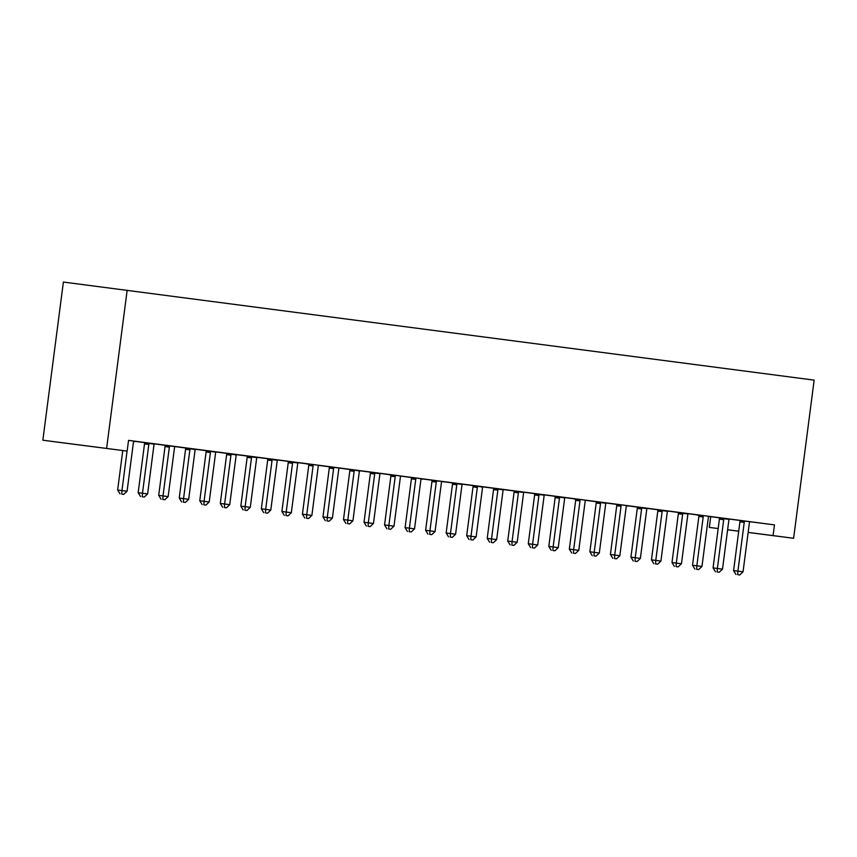 <?xml version="1.0" encoding="UTF-8"?>
<svg xmlns="http://www.w3.org/2000/svg" width="857" height="857" viewBox="0 0 857 857"><rect width="100%" height="100%" fill="white"/><g stroke="black" fill="none" stroke-linecap="round" stroke-linejoin="round"><path stroke-width="1.29" d="M133.821 441.205L144.437 442.598M160.013 444.59L164.972 445.286M174.882 446.583L185.498 447.965M195.417 449.261L206.034 450.653M215.943 451.95L226.569 453.342M236.478 454.638L247.095 456.031M257.004 457.327L267.63 458.709M283.206 460.712L288.166 461.398M298.086 462.662L308.691 464.087M318.6 465.383L329.227 466.776M339.136 468.072L349.752 469.454M359.672 470.75L370.288 472.143M380.219 473.407L390.824 474.832M400.744 476.096L411.349 477.52M426.925 479.513L431.885 480.199M441.794 481.505L452.421 482.887M462.33 484.184L472.946 485.576M482.855 486.872L493.482 488.265M503.391 489.561L514.007 490.954M523.938 492.207L534.543 493.632M550.119 495.635L555.079 496.321M564.999 497.585L575.604 499.01M585.513 500.306L596.14 501.699M606.049 502.995L616.676 504.377M626.585 505.673L637.201 507.065M647.11 508.362L657.737 509.754M667.667 511.008L678.262 512.443M693.838 514.436L698.798 515.121M708.707 516.417L710.71 516.685L709.317 527.409L718.177 528.544L709.317 527.409M63.386 442.898L42.85 440.209L63.386 282.06L814.15 380.133L793.614 538.282L773.078 535.604L774.471 524.88L128.539 440.369L127.147 451.093L63.386 442.898M738.713 531.233L727.614 529.797M142.273 496.771L144.33 497.039L142.273 496.771L142.476 493.257L147.618 493.921L153.949 445.137A2.7 2.068 97.3 0 1 154.228 444.162L144.49 442.898A2.7 2.068 97.3 0 1 144.512 443.915L138.17 492.7L142.476 493.257L148.818 444.472A2.7 2.068 97.3 0 0 148.797 443.444L148.732 443.037M160.013 444.601L154.367 443.851M183.334 502.148L185.391 502.416L183.334 502.148L183.548 498.624L188.679 499.299L195.01 450.514A2.7 2.068 97.3 0 1 195.289 449.529L185.551 448.265A2.7 2.068 97.3 0 1 185.573 449.282L179.231 498.078L183.548 498.624L189.879 449.839A2.7 2.068 97.3 0 0 189.858 448.822L189.793 448.415M201.074 449.979L195.428 449.229L201.074 449.979M224.405 507.515L226.452 507.783L224.405 507.515L224.609 504.002L229.74 504.666L236.071 455.881A2.7 2.068 97.3 0 1 236.35 454.906L226.612 453.642A2.7 2.068 97.3 0 1 226.634 454.66L220.303 503.445L224.609 504.002L230.94 455.217A2.7 2.068 97.3 0 0 230.929 454.189L230.854 453.782M242.135 455.346L236.489 454.596L242.135 455.346M265.466 512.893L267.523 513.161L265.466 512.893L265.67 509.369L270.801 510.044L277.143 461.259A2.7 2.068 97.3 0 1 277.422 460.273L267.684 459.009A2.7 2.068 97.3 0 1 267.695 460.027L261.364 508.822L265.67 509.369L272.012 460.584A2.7 2.068 97.3 0 0 271.99 459.566L271.915 459.159M283.206 460.723L277.561 459.973M318.654 465.276L305.349 463.541L308.745 464.387A2.7 2.068 97.3 0 1 308.766 465.405L302.425 514.189L306.731 514.746L313.073 465.962A2.7 2.068 97.3 0 0 313.051 464.933L312.987 464.526M318.611 465.351L328.574 466.647L318.622 465.351M347.588 523.638L349.645 523.906L347.588 523.638L347.803 520.113L354.134 471.329L349.827 470.772L343.486 519.567L352.934 520.788L359.265 472.003A2.7 2.068 97.3 0 1 359.544 471.018L349.742 469.347M365.328 471.468L359.683 470.718L365.328 471.468M400.776 476.021L387.482 474.285L390.867 475.132A2.7 2.068 97.3 0 1 390.888 476.149L384.557 524.934L388.864 525.491L395.195 476.706A2.7 2.068 97.3 0 0 395.184 475.678L395.109 475.271M441.848 481.398L431.939 480.498A2.7 2.068 97.3 0 1 431.949 481.527L425.618 530.312L429.925 530.858L436.267 482.073A2.7 2.068 97.3 0 0 436.245 481.056L436.17 480.648M441.805 481.473L451.768 482.77L441.816 481.463M470.782 539.749L472.839 540.028L470.782 539.749L470.986 536.236L477.328 487.451L473.021 486.894L466.679 535.679L476.128 536.91L482.459 488.115A2.7 2.068 97.3 0 1 482.737 487.14L472.925 485.469M488.522 487.59L482.877 486.84L488.522 487.59M511.843 545.127L513.9 545.395L511.843 545.127L512.058 541.603L517.189 542.277L523.52 493.493A2.7 2.068 97.3 0 1 523.798 492.507L514.061 491.243A2.7 2.068 97.3 0 1 514.082 492.272L507.74 541.056L512.058 541.603L518.389 492.818A2.7 2.068 97.3 0 0 518.367 491.8L518.303 491.393M552.915 550.505L554.961 550.772L552.915 550.505L553.119 546.98L558.25 547.655L564.592 498.86A2.7 2.068 97.3 0 1 564.87 497.885L555.122 496.621A2.7 2.068 97.3 0 1 555.143 497.638L548.812 546.423L553.119 546.98L559.45 498.196A2.7 2.068 97.3 0 0 559.439 497.178L559.364 496.76M593.976 555.872L596.033 556.139L593.976 555.872L594.18 552.347L599.311 553.022L605.653 504.237A2.7 2.068 97.3 0 1 605.931 503.252L596.193 501.988A2.7 2.068 97.3 0 1 596.204 503.016L589.873 551.801L594.18 552.347L600.521 503.562A2.7 2.068 97.3 0 0 600.5 502.545L600.425 502.138M611.716 503.702L606.07 502.952L611.716 503.702M635.037 561.249L637.094 561.517L635.037 561.249L635.241 557.725L640.383 558.4L646.714 509.604A2.7 2.068 97.3 0 1 646.992 508.63L637.254 507.365A2.7 2.068 97.3 0 1 637.276 508.383L630.934 557.168L635.241 557.725L641.582 508.94A2.7 2.068 97.3 0 0 641.561 507.922L641.497 507.505M647.121 508.34L657.083 509.626L647.131 508.33M676.098 566.616L678.155 566.884L676.098 566.616L676.312 563.092L681.444 563.767L687.775 514.982A2.7 2.068 97.3 0 1 688.053 513.996L678.316 512.732A2.7 2.068 97.3 0 1 678.337 513.761L671.995 562.546L676.312 563.092L682.643 514.307A2.7 2.068 97.3 0 0 682.622 513.289L682.558 512.882M693.838 514.446L688.192 513.697M717.17 571.994L719.216 572.262L717.17 571.994L717.373 568.47L722.505 569.144L728.846 520.36A2.7 2.068 97.3 0 1 729.125 519.374L719.377 518.11A2.7 2.068 97.3 0 1 719.398 519.128L713.067 567.912L717.373 568.47L723.704 519.685A2.7 2.068 97.3 0 0 723.694 518.667L723.619 518.249M710.71 516.685L719.323 517.789M729.264 519.063L774.471 524.88M714.374 517.135L708.728 516.385L714.374 517.135M708.76 516.321L695.456 514.575L698.851 515.421A2.7 2.068 97.3 0 1 698.873 516.439L692.531 565.234L696.837 565.781L703.179 516.996A2.7 2.068 97.3 0 0 703.158 515.978L703.083 515.571M655.573 563.927L657.63 564.195L655.573 563.927L655.776 560.414L660.908 561.078L667.249 512.293A2.7 2.068 97.3 0 1 667.528 511.318L657.79 510.054A2.7 2.068 97.3 0 1 657.801 511.072L651.47 559.857L655.776 560.414L662.107 511.629A2.7 2.068 97.3 0 0 662.097 510.601L662.022 510.194M632.241 506.391L626.596 505.641L632.241 506.391M614.512 558.56L616.558 558.828L614.512 558.56L614.715 555.036L621.046 506.251L616.74 505.694L610.409 554.49L619.847 555.711L626.178 506.926A2.7 2.068 97.3 0 1 626.456 505.941L629.959 505.994L616.654 504.27M591.18 501.013L585.535 500.263L591.18 501.013M585.567 500.199L572.262 498.463L575.658 499.31A2.7 2.068 97.3 0 1 575.679 500.327L569.337 549.112L573.654 549.669L579.985 500.884A2.7 2.068 97.3 0 0 579.964 499.856L579.9 499.449M550.119 495.646L544.474 494.896M532.379 547.816L534.436 548.084L532.379 547.816L532.583 544.291L537.714 544.966L544.056 496.182A2.7 2.068 97.3 0 1 544.334 495.196L534.597 493.932A2.7 2.068 97.3 0 1 534.618 494.95L528.276 543.734L532.583 544.291L538.924 495.507A2.7 2.068 97.3 0 0 538.903 494.489L538.828 494.082M509.058 490.268L503.402 489.518L509.058 490.268M491.318 542.438L493.375 542.706L491.318 542.438L491.522 538.924L496.653 539.589L502.995 490.804A2.7 2.068 97.3 0 1 503.273 489.829L493.536 488.565A2.7 2.068 97.3 0 1 493.546 489.583L487.215 538.367L491.522 538.924L497.853 490.129A2.7 2.068 97.3 0 0 497.842 489.111L497.767 488.704M467.986 484.901L462.341 484.151L467.986 484.901M450.257 537.071L452.303 537.339L450.257 537.071L450.461 533.547L455.592 534.222L461.923 485.437A2.7 2.068 97.3 0 1 462.202 484.451L452.464 483.187A2.7 2.068 97.3 0 1 452.485 484.205L446.154 532.99L450.461 533.547L456.792 484.762A2.7 2.068 97.3 0 0 456.781 483.744L456.706 483.337M426.925 479.524L421.28 478.774M409.185 531.694L411.242 531.961L409.185 531.694L409.389 528.18L415.731 479.384L411.424 478.838L405.082 527.623L414.531 528.844L420.862 480.059A2.7 2.068 97.3 0 1 421.141 479.084L424.633 479.138L411.339 477.403M368.124 526.327L370.181 526.594L368.124 526.327L368.328 522.802L373.459 523.477L379.801 474.692A2.7 2.068 97.3 0 1 380.08 473.707L370.342 472.443A2.7 2.068 97.3 0 1 370.363 473.46L364.021 522.245L368.328 522.802L374.67 474.017A2.7 2.068 97.3 0 0 374.648 473L374.573 472.582M344.803 468.779L339.147 468.029L344.803 468.779M339.179 467.965L329.281 467.065A2.7 2.068 97.3 0 1 329.292 468.093L322.96 516.878L327.267 517.435L333.598 468.64A2.7 2.068 97.3 0 0 333.587 467.622L333.512 467.215M286.002 515.582L288.048 515.85L286.002 515.582L286.206 512.058L291.337 512.732L297.668 463.948A2.7 2.068 97.3 0 1 297.947 462.962L288.209 461.698A2.7 2.068 97.3 0 1 288.231 462.716L281.899 511.5L286.206 512.058L292.537 463.273A2.7 2.068 97.3 0 0 292.516 462.255L292.451 461.837M257.025 457.295L266.977 458.591L257.025 457.284M244.931 510.204L246.987 510.472L244.931 510.204L245.134 506.68L250.276 507.355L256.607 458.57A2.7 2.068 97.3 0 1 256.886 457.584L247.148 456.32A2.7 2.068 97.3 0 1 247.17 457.349L240.828 506.133L245.134 506.68L251.476 457.895A2.7 2.068 97.3 0 0 251.455 456.877L251.39 456.47M221.609 452.667L215.964 451.918L221.609 452.667M203.87 504.837L205.926 505.105L203.87 504.837L204.073 501.313L210.415 452.528L206.109 451.971L199.767 500.756L209.204 501.988L215.546 453.203A2.7 2.068 97.3 0 1 215.825 452.217L206.012 450.546M180.548 447.29L174.892 446.54L180.548 447.29M174.924 446.476L165.026 445.576A2.7 2.068 97.3 0 1 165.037 446.604L158.706 495.389L163.012 495.935L169.343 447.15A2.7 2.068 97.3 0 0 169.332 446.133L169.257 445.726M139.477 441.923L133.831 441.173L139.477 441.912M122.765 450.525L117.645 490.011L127.082 491.243L133.413 442.448A2.7 2.068 97.3 0 1 133.692 441.473L137.195 441.526L128.539 440.391M42.85 440.209L127.147 451.093M106.611 448.404L127.157 290.255M727.625 529.755L738.713 531.179M748.161 532.401L773.078 535.604M748.15 532.443L793.614 538.282M744.24 522.374L739.934 521.817L733.592 570.601L737.909 571.158L744.24 522.374A2.7 2.068 97.3 0 0 744.219 521.345L744.155 520.938M737.695 574.672L739.752 574.94L737.695 574.672L737.909 571.158L743.04 571.823L749.372 523.038A2.7 2.068 97.3 0 1 749.65 522.063L749.821 521.677M739.934 521.817A2.7 2.068 97.3 0 0 739.912 520.799L739.837 520.381M733.592 570.601L735.97 574.458M739.752 574.94L743.04 571.823M713.067 567.912L715.445 571.769M719.216 572.262L722.505 569.144M696.634 569.305L698.691 569.573L696.634 569.305L696.837 565.781L701.969 566.456L708.311 517.671A2.7 2.068 97.3 0 1 708.589 516.685L708.76 516.31M692.531 565.234L694.909 569.08M698.691 569.573L701.969 566.456M671.995 562.546L674.384 566.391M678.155 566.884L681.444 563.767M651.47 559.857L653.848 563.713M657.63 564.195L660.908 561.078M630.934 557.168L633.312 561.024M637.094 561.517L640.383 558.4M621.046 506.251A2.7 2.068 97.3 0 0 621.036 505.234L620.961 504.827M616.74 505.694A2.7 2.068 97.3 0 0 616.719 504.677L616.654 504.259M610.409 554.49L612.787 558.336M616.558 558.828L619.847 555.711M589.873 551.801L592.251 555.647M596.033 556.139L599.311 553.022M573.44 553.183L575.497 553.451L573.44 553.183L573.654 549.669L578.786 550.333L585.117 501.549A2.7 2.068 97.3 0 1 585.395 500.574L585.567 500.188M569.337 549.112L571.715 552.969M575.497 553.451L578.786 550.333M548.812 546.423L551.19 550.28M554.961 550.772L558.25 547.655M528.276 543.734L530.654 547.591M534.436 548.084L537.714 544.966M507.74 541.056L510.129 544.902M513.9 545.395L517.189 542.277M487.215 538.367L489.593 542.224M493.375 542.706L496.653 539.589M477.328 487.451A2.7 2.068 97.3 0 0 477.306 486.422L477.242 486.015M473.021 486.894A2.7 2.068 97.3 0 0 473 485.876L472.925 485.458M466.679 535.679L469.058 539.535M472.839 540.028L476.128 536.91M446.154 532.99L448.532 536.846M452.303 537.339L455.592 534.222M429.721 534.382L431.778 534.65L429.721 534.382L429.925 530.858L435.056 531.533L441.398 482.748A2.7 2.068 97.3 0 1 441.676 481.763L441.848 481.388M425.618 530.312L427.997 534.157M431.778 534.65L435.056 531.533M415.731 479.384A2.7 2.068 97.3 0 0 415.709 478.367L415.645 477.96M411.424 478.838A2.7 2.068 97.3 0 0 411.403 477.82L411.328 477.403M405.082 527.623L407.461 531.479M411.242 531.961L414.531 528.844M388.66 529.005L390.706 529.272L388.66 529.005L388.864 525.491L393.995 526.166L400.337 477.37A2.7 2.068 97.3 0 1 400.605 476.396L400.787 476.021M384.557 524.934L386.935 528.79M390.706 529.272L393.995 526.166M364.021 522.245L366.4 526.102M370.181 526.594L373.459 523.477M354.134 471.329A2.7 2.068 97.3 0 0 354.112 470.311L354.048 469.904M349.827 470.772A2.7 2.068 97.3 0 0 349.806 469.754L349.742 469.336M343.486 519.567L345.874 523.413M349.645 523.906L352.934 520.788M327.063 520.949L329.109 521.217L327.063 520.949L327.267 517.435L332.398 518.099L338.74 469.315A2.7 2.068 97.3 0 1 339.018 468.329L339.19 467.954M322.96 516.878L325.339 520.724M329.109 521.217L332.398 518.099M306.527 518.26L308.584 518.528L306.527 518.26L306.731 514.746L311.873 515.411L318.204 466.626A2.7 2.068 97.3 0 1 318.483 465.651L318.654 465.265M302.425 514.189L304.803 518.046M308.584 518.528L311.873 515.411M281.899 511.5L284.278 515.357M288.048 515.85L291.337 512.732M261.364 508.822L263.742 512.668M267.523 513.161L270.801 510.044M240.828 506.133L243.206 509.979M246.987 510.472L250.276 507.355M220.303 503.445L222.681 507.301M226.452 507.783L229.74 504.666M210.415 452.528A2.7 2.068 97.3 0 0 210.394 451.51L210.319 451.093M206.109 451.971A2.7 2.068 97.3 0 0 206.087 450.953L206.012 450.536M199.767 500.756L202.145 504.612M205.926 505.105L209.204 501.988M179.231 498.078L181.62 501.923M185.391 502.416L188.679 499.299M162.809 499.46L164.855 499.727L162.809 499.46L163.012 495.935L168.143 496.61L174.485 447.825A2.7 2.068 97.3 0 1 174.764 446.84L174.935 446.465M158.706 495.389L161.084 499.235M164.855 499.727L168.143 496.61M138.17 492.7L140.548 496.557M144.33 497.039L147.618 493.921M121.748 494.093L123.794 494.36L121.748 494.093L121.951 490.568L127.072 451.082M117.645 490.011L120.023 493.868M123.794 494.36L127.082 491.243M744.219 521.345L739.912 520.799M723.704 519.685L719.398 519.128M723.694 518.667L719.377 518.11M703.179 516.996L698.873 516.439M703.158 515.978L698.851 515.421M682.643 514.307L678.337 513.761M682.622 513.289L678.316 512.732M662.107 511.629L657.801 511.072M662.097 510.601L657.79 510.054M641.582 508.94L637.276 508.383M641.561 507.922L637.254 507.365M621.036 505.234L616.719 504.677M600.521 503.562L596.204 503.016M600.5 502.545L596.193 501.988M579.985 500.884L575.679 500.327M579.964 499.856L575.658 499.31M559.45 498.196L555.143 497.638M559.439 497.178L555.122 496.621M538.924 495.507L534.618 494.95M538.903 494.489L534.597 493.932M518.389 492.818L514.082 492.272M518.367 491.8L514.061 491.243M497.853 490.129L493.546 489.583M497.842 489.111L493.536 488.565M477.306 486.422L473 485.876M456.792 484.762L452.485 484.205M456.781 483.744L452.464 483.187M436.267 482.073L431.949 481.527M436.245 481.056L431.939 480.498M415.709 478.367L411.403 477.82M395.195 476.706L390.888 476.149M395.184 475.678L390.867 475.132M374.67 474.017L370.363 473.46M374.648 473L370.342 472.443M354.112 470.311L349.806 469.754M333.598 468.64L329.292 468.093M333.587 467.622L329.281 467.065M313.073 465.962L308.766 465.405M313.051 464.933L308.745 464.387M292.537 463.273L288.231 462.716M292.516 462.255L288.209 461.698M272.012 460.584L267.695 460.027M271.99 459.566L267.684 459.009M251.476 457.895L247.17 457.349M251.455 456.877L247.148 456.32M230.94 455.217L226.634 454.66M230.929 454.189L226.612 453.642M210.394 451.51L206.087 450.953M189.879 449.839L185.573 449.282M189.858 448.822L185.551 448.265M169.343 447.15L165.037 446.604M169.332 446.133L165.026 445.576M148.818 444.472L144.512 443.915M148.797 443.444L144.49 442.898"/></g></svg>

